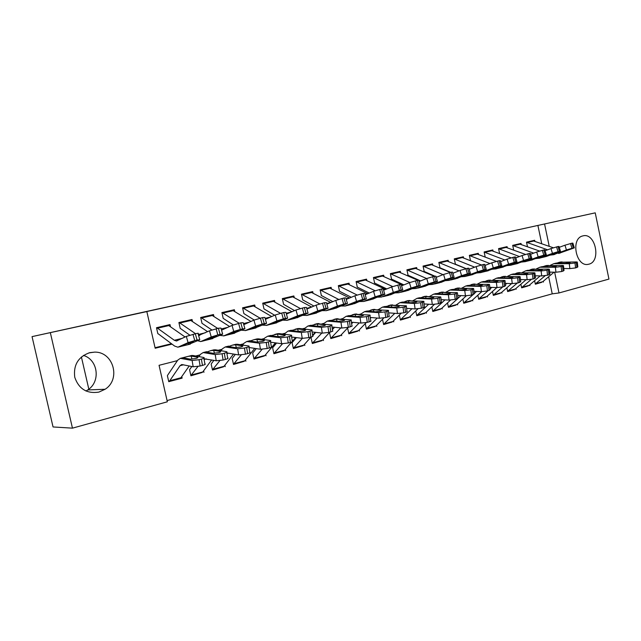 <?xml version="1.0" encoding="UTF-8"?>
<svg xmlns="http://www.w3.org/2000/svg" width="641" height="641" viewBox="0 0 641 641"><rect width="100%" height="100%" fill="white"/><g stroke="black" fill="none" stroke-linecap="round" stroke-linejoin="round"><path stroke-width="0.96" d="M83.434 355.41C98.113 359.705 100.869 381.772 87.737 389.944L85.934 391.026M89.788 352.654L94.539 352.133C113.353 351.516 121.181 379.28 105.092 389.263L98.866 392.108C86.88 393.919 78.835 388.975 74.749 377.277C73.274 364.913 78.29 356.708 89.788 352.654M582.949 235.888C595.433 232.266 601.498 261.56 588.831 264.188L588.462 264.268C576.155 267.601 570.226 238.596 582.693 235.952L582.949 235.888M177.445 360.627L159.056 365.306L167.349 401.787L72.457 428.156L53.051 426.954L32.05 336.621L595.233 212.844L608.95 279.083L559 292.961L554.649 272.201M167.069 400.569L552.238 293.85L559 292.961M170.434 326.461L170.009 324.594L156.5 327.719L157.862 333.729M192.436 321.269L192.036 319.498L178.895 322.543L180.233 328.472M213.862 316.221L213.485 314.539L200.681 317.503L202.003 323.352M234.726 311.31L234.366 309.715L221.906 312.592L223.196 318.369M255.054 306.534L254.709 305.004L242.57 307.816L243.844 313.513M274.861 301.887L274.54 300.421L262.706 303.161L263.956 308.786M294.179 297.36L293.866 295.95L282.328 298.618L283.562 304.179M313.008 292.945L312.712 291.591L301.462 294.195L302.672 299.684M331.381 288.65L331.101 287.344L320.123 289.884L321.309 295.301M349.313 284.452L349.033 283.194L338.328 285.67L339.498 291.03M366.812 280.357L366.548 279.147L356.092 281.567L357.245 286.856M383.895 276.367L383.639 275.197L373.431 277.553L374.568 282.785M400.577 272.473L400.329 271.335L390.361 273.635L391.483 278.811M416.874 268.667L416.642 267.561L406.899 269.813L408.005 274.925M432.803 264.949L432.571 263.876L423.052 266.079L424.142 271.135M448.371 261.32L448.147 260.278L438.845 262.425L439.918 267.425M463.587 257.77L463.371 256.753L454.277 258.86L455.334 263.796M478.474 254.301L478.258 253.315L469.364 255.366L470.406 260.254M493.025 250.903L492.825 249.942L484.123 251.953L485.149 256.793M507.271 247.586L507.071 246.649L498.562 248.62L499.571 253.395M521.205 244.341L521.013 243.428L512.688 245.351L513.665 249.982M541.741 282.312L535.355 284.219L534.61 280.686M528.208 285.91L521.654 287.857L520.877 284.203M514.386 289.58L507.648 291.583L506.847 287.793M500.268 293.33L493.338 295.389L492.504 291.455M485.83 297.168L478.715 299.275L477.841 295.197M471.079 301.086L463.755 303.249L462.85 299.01M455.983 305.092L448.46 307.319L447.514 302.905M440.551 309.186L432.811 311.478L431.826 306.879M424.767 313.385L416.802 315.733L415.769 310.933M408.605 317.672L400.417 320.091L399.327 315.076M392.068 322.062L383.639 324.554L382.509 319.338M375.137 326.557L366.452 329.121L365.306 323.841M357.79 331.165L348.856 333.801L347.686 328.456M340.018 335.884L330.82 338.592L329.634 333.192M321.814 340.716L312.335 343.504L311.125 338.039M303.145 345.675L293.378 348.544L292.152 343.007M284.003 350.755L273.939 353.712L272.689 348.111M264.372 355.963L253.996 359.016L252.722 353.335M244.221 361.308L233.524 364.457L232.234 358.712M223.541 366.796L212.508 370.049L211.193 364.216M202.308 372.429L190.922 375.786L189.592 369.881M552.238 293.85L548.648 276.736M543.272 281.279L543.44 282.064M529.738 284.852L529.907 285.662M515.909 288.514L516.085 289.339M501.783 292.248L501.959 293.097M487.344 296.062L487.529 296.927M472.577 299.964L472.77 300.853M457.482 303.954L457.682 304.868M442.042 308.033L442.242 308.97M426.249 312.207L426.457 313.169M410.08 316.478L410.296 317.463M393.534 320.845L393.75 321.862M376.588 325.316L376.812 326.365M359.232 329.891L359.465 330.98M341.445 334.578L341.693 335.7M323.224 339.385L323.481 340.547M304.539 344.305L304.812 345.507M285.381 349.345L285.662 350.595M265.735 354.521L266.023 355.819M245.567 359.817L245.872 361.179M224.863 365.258L225.183 366.676M203.606 370.835L203.942 372.325M181.772 376.563L182.124 378.126L168.751 381.675L167.389 375.698M541.701 243.612L537.895 225.432L142.23 312.552L146.845 311.582L155.178 348.239L172.036 344.129M155.058 347.71L171.484 343.72M534.85 241.16L534.666 240.271L526.509 242.154L527.447 246.625M81.399 356.941L88.819 389.151M32.05 336.621L146.845 311.582M72.457 428.156L50.375 332.823M537.895 225.432L595.233 212.844M549.225 246.296L544.562 223.997M378.599 309.459L378.11 309.579M360.747 314.002L359.905 314.21M342.438 318.657L341.22 318.962M323.657 323.433L322.054 323.841M304.395 328.328L302.384 328.841M284.628 333.36L282.184 333.985M264.332 338.52L261.432 339.257M243.492 343.824L240.111 344.682M222.074 349.273L218.196 350.258M200.072 354.874L195.665 355.995M180.498 378.214L182.124 378.126M532.783 240.704L553.367 247.779M558.559 253.467L574.328 247.867L573.334 247.947L571.868 243.195L572.87 243.123L574.296 247.755M549.93 255.15L553.335 254.725L566.428 249.966L564.969 245.207L571.868 243.195M559.273 247.314L564.969 245.207M526.541 242.298L547.646 249.822M554.185 254.557L554.954 254.301M570.49 243.524L571.956 248.283L573.334 247.947M571.956 248.283L566.428 249.966M535.299 283.971L545.219 275.686M563.808 268.523L569.849 268.603L569.296 263.691L575.025 263.01L575.578 267.922L569.849 268.603M550.202 265.358L553.752 263.715L569.296 263.691M559.521 262.249L576.147 261.937L577.285 262.041L575.025 263.01M535.315 284.035L542.751 281.711L554.04 272.193M569.665 262.818L569.593 262.225L570.482 262.305L569.769 262.794L565.218 263.339L556.003 263.235L560.747 262.185L561.5 263.315M569.593 262.225L561.22 262.177M577.317 262.329L577.829 266.928L575.578 267.922M519.13 243.86L539.578 251.056M540.355 257.962L553.247 253.524L546.428 256.424L560.482 251.264L559.441 251.352L557.966 246.537L559.008 246.465L560.442 251.144M536.004 258.555L539.442 258.147L552.462 253.387L550.988 248.572L557.966 246.537M545.098 250.767L550.988 248.572M512.712 245.487L533.697 253.139M544.786 256.857L541.156 257.698M556.556 246.873L558.039 251.689L559.441 251.352M558.039 251.689L552.462 253.387M505.18 247.089L525.5 254.413M530.716 260.318L546.316 254.733L545.235 254.822L543.744 249.958L544.834 249.886L546.276 254.613M521.774 262.041L525.243 261.64L538.176 256.889L536.693 252.017L543.744 249.958M530.612 254.293L536.693 252.017M498.586 248.748L519.426 256.536M524.971 261.736L539.057 257.001L531.501 260.054L527.038 261.175M542.31 250.302L543.792 255.174L545.235 254.822M543.792 255.174L538.176 256.889M490.918 250.383L511.109 257.85M516.326 263.868L531.83 258.291L530.7 258.379L529.202 253.459L530.331 253.387L531.79 258.155M507.215 265.598L510.717 265.214L523.561 260.47L522.062 255.543L529.202 253.459M515.781 257.906L522.062 255.543M484.147 252.081L504.836 260.006M510.452 265.31L524.546 260.567L516.67 263.755L512.608 264.725M527.727 253.812L529.226 258.74L530.7 258.379M529.226 258.74L523.561 260.47M476.351 253.756L496.406 261.368M501.607 267.489L517.007 261.929L515.829 262.017L514.314 257.033L515.5 256.961L516.958 261.784M492.328 269.236L495.87 268.875L508.609 264.132L507.095 259.148L514.314 257.033M500.613 261.608L507.095 259.148M469.388 255.487L489.916 263.547M495.597 268.964L509.699 264.204L501.959 267.377L497.857 268.355M512.808 257.402L514.322 262.385L515.829 262.017M514.322 262.385L508.609 264.132M521.598 287.617L531.333 279.388M549.682 272.121L555.939 272.225L555.37 267.265L561.147 266.576L561.716 271.544L555.939 272.225M536.309 268.924L539.898 267.225L555.37 267.265M545.82 265.727L562.373 265.47L563.471 265.574L561.147 266.576M521.614 287.673L529.21 285.309L540.211 275.902M555.883 266.352L555.819 265.743L556.676 265.823L555.931 266.335L551.34 266.888L542.19 266.744L547.005 265.67L547.775 266.848M555.819 265.743L547.478 265.662M563.503 265.879L564.032 270.518L561.716 271.544M507.6 291.343L517.167 283.146M520.54 280.197L521.261 279.572M535.243 275.798L541.709 275.934L541.124 270.927L546.949 270.23L547.534 275.245L541.709 275.934M522.103 272.569L525.732 270.814L541.124 270.927M531.814 269.276L548.287 269.084L549.345 269.196L546.949 270.23M507.608 291.391L515.372 288.979L526.085 279.7M541.797 269.957L541.725 269.34L542.55 269.428L541.773 269.957L537.15 270.51L528.48 270.366L532.959 269.228L533.737 270.454M541.725 269.34L533.432 269.228M549.385 269.508L549.922 274.188L547.534 275.245M493.29 295.148L502.72 286.952M505.477 284.516L506.694 283.434M520.46 279.556L527.158 279.724L526.549 274.66L532.431 273.963L533.032 279.035L527.158 279.724M507.576 276.303L511.246 274.484L526.549 274.66M517.495 272.898L533.881 272.786L534.898 272.89L532.431 273.963M493.298 295.197L501.23 292.737L511.63 283.586M527.391 273.643L527.319 273.026L528.112 273.106L527.303 273.667L522.639 274.22L514.018 274.036L518.601 272.874L519.386 274.156M527.319 273.026L519.066 272.874M534.939 273.218L535.491 277.938L533.032 279.035M478.659 299.035L488.009 290.798M490.061 288.963L491.807 287.392M505.332 283.394L512.263 283.61L511.638 278.49L517.567 277.785L518.192 282.913L512.263 283.61M492.729 280.117L496.422 278.242L511.638 278.49M502.856 276.616L519.138 276.567L520.115 276.672L517.567 277.785M478.675 299.083L486.775 296.575L496.855 287.577M512.656 277.409L512.576 276.792L513.337 276.872L512.496 277.457L507.784 278.01L499.219 277.785L503.906 276.6L504.379 276.6L504.707 277.938M512.576 276.792L504.379 276.6M520.155 277.016L520.732 281.776L518.192 282.913M461.456 257.201L481.375 264.965M486.551 271.199L501.831 265.646L500.605 265.743L499.083 260.703L500.317 260.623L501.791 265.502M454.974 263.996L466.127 268.627M477.104 272.954L480.67 272.617L493.298 267.882L491.775 262.834L499.083 260.703M485.077 265.398L491.775 262.834M454.301 258.972L474.644 267.169M480.405 272.705L494.499 267.93L487.328 270.927L482.753 272.072M497.536 261.071L499.067 266.119L500.605 265.743M499.067 266.119L493.298 267.882M463.707 303.017L472.97 294.732M474.276 293.538L476.567 291.447M489.852 287.32L497.023 287.585L496.374 282.401L502.36 281.695L503.001 286.888L497.023 287.585M477.529 284.027L481.263 282.08L496.374 282.401M487.881 280.405L504.05 280.438L504.988 280.542L502.36 281.695M463.715 303.057L472 300.493L481.744 291.655M497.568 281.271L497.496 280.638L498.217 280.726L497.344 281.335L492.592 281.896L484.083 281.623L488.883 280.413L489.347 280.413L489.692 281.808M497.496 280.638L489.347 280.413M505.028 280.902L505.621 285.702L503.001 286.888M446.224 260.719L466.023 268.651M471.143 274.989L486.303 269.46L485.021 269.557L483.482 264.453L484.772 264.372L486.255 269.308M439.582 267.609L450.671 272.345M461.52 276.76L465.118 276.447L477.625 271.72L476.095 266.616L483.482 264.453M469.18 269.276L476.095 266.616M438.869 262.53L459.02 270.879M464.853 276.535L478.947 271.744L471.496 274.877L466.64 276.063M481.904 264.837L483.442 269.941L485.021 269.557M483.442 269.941L477.625 271.72M448.412 307.087L457.634 298.706M458.267 298.113L460.975 295.597M473.995 291.335L481.415 291.647L480.75 286.415L486.791 285.702L487.448 290.95L481.415 291.647M461.977 288.033L465.751 286.014L480.75 286.415M472.553 284.292L488.61 284.396L489.5 284.5L486.791 285.702M448.42 307.119L456.889 304.507L466.311 295.822M482.136 285.221L482.056 284.588L482.745 284.668L481.832 285.301L477.04 285.87L468.595 285.557L473.499 284.308L473.963 284.316L474.324 285.774M482.056 284.588L473.963 284.316M489.548 284.884L490.149 289.716L487.448 290.95M430.64 264.324L450.311 272.433M455.374 278.875L470.406 273.354L469.068 273.467L467.513 268.299L468.859 268.21L470.358 273.202M423.845 271.311L434.854 276.159M436 276.656L436.914 277.056M445.559 280.654L449.189 280.365L461.584 275.654L460.03 270.486L467.513 268.299M452.891 273.258L460.03 270.486M423.076 266.175L443.027 274.66M455.719 278.755L450.719 279.981L463.018 275.646L457.201 278.394M465.895 268.683L467.449 273.859L469.068 273.467M467.449 273.859L461.584 275.654M432.763 311.246L445.014 299.86M457.754 295.445L465.438 295.813L464.749 290.517L470.847 289.804L471.528 295.108L465.438 295.813M446.064 292.136L449.878 290.036L464.749 290.517M456.865 288.266L472.802 288.45L473.643 288.554L472.457 289.387L470.847 289.804M432.771 311.278L441.433 308.609L450.535 300.068M466.336 289.259L466.247 288.626L466.904 288.698L465.943 289.371L461.111 289.932L452.738 289.58L457.762 288.306L458.595 289.828M466.247 288.626L458.219 288.306M473.691 288.955L474.316 293.826L471.528 295.108M414.703 268.01L434.229 276.303M439.229 282.849L454.116 277.353L452.714 277.465L451.152 272.233L452.554 272.145L454.068 277.184M407.732 275.101L418.773 280.101M418.942 280.173L420.6 280.926M429.23 284.636L432.891 284.38L445.142 279.676L443.58 274.444L451.152 272.233M436.2 277.337L443.58 274.444M406.915 269.901L426.642 278.539M439.574 282.729L434.446 283.995L446.705 279.652L447.835 279.556L441.088 282.361M449.493 272.633L451.056 277.865L452.714 277.465M451.056 277.865L445.142 279.676M416.754 315.508L428.677 304.227M441.112 299.643L449.069 300.084L448.363 294.724L454.509 294.011L455.214 299.371L449.069 300.084M429.766 296.342L433.612 294.163L448.363 294.724M440.808 292.336L456.608 292.608L457.394 292.705L456.16 293.586L454.509 294.011M416.762 315.532L425.624 312.8L434.414 304.403M450.15 293.402L450.062 292.761L450.679 292.833L449.678 293.53L444.798 294.099L436.497 293.698L441.641 292.392L442.106 292.4L442.498 293.995M450.062 292.761L442.106 292.4M457.45 293.129L458.091 298.041L455.214 299.371M398.39 271.784L417.772 280.269M418.877 280.766L419.887 281.207M422.691 286.92L437.426 281.447L435.968 281.559L434.39 276.263L435.856 276.175L437.378 281.271M391.242 278.979L403.902 284.884M412.5 288.714L416.193 288.49L428.292 283.803L426.722 278.506L434.39 276.263M419.102 281.519L426.722 278.506M390.377 273.715L409.871 282.505M423.036 286.807L417.788 288.097L429.991 283.747L431.177 283.651L424.59 286.423M432.691 276.672L434.269 281.976L435.968 281.559M434.269 281.976L428.292 283.803M400.369 319.867L411.939 308.714M424.062 303.946L432.298 304.451L431.569 299.035L437.771 298.313L438.5 303.738L432.298 304.451M413.076 300.653L416.962 298.377L431.569 299.035M424.366 296.503L440.76 296.959L437.771 298.313M400.369 319.891L409.439 317.095L417.932 308.818M433.572 297.64L433.484 296.991L434.061 297.071L433.012 297.801L428.092 298.369L419.871 297.913L425.143 296.575L425.6 296.583L426.009 298.257M433.484 296.991L425.6 296.583M440.816 297.4L441.473 302.36L438.5 303.738M381.691 275.646L400.97 284.356M401.274 284.5L402.941 285.261M405.753 291.086L420.328 285.646L418.797 285.766L417.203 280.397L418.741 280.301L420.272 285.461M374.368 282.945L386.787 288.931M395.361 292.889L399.079 292.705L411.025 288.033L409.439 282.665L417.203 280.397M401.578 285.814L409.439 282.665M373.447 277.625L392.701 286.567M406.098 290.974L400.721 292.304L412.868 287.945L414.102 287.849L407.684 290.581M415.464 280.814L417.051 286.19L418.797 285.766M417.051 286.19L411.025 288.033M401.082 313.329L392.877 321.494L383.59 324.346L394.792 313.321M406.57 308.345L415.104 308.938L414.35 303.449L420.616 302.728L421.361 308.217L415.104 308.938M395.978 305.068L399.904 302.704L414.35 303.449M407.524 300.773L423.701 301.318C424.342 301.542 423.893 301.863 422.347 302.28L420.616 302.728M416.578 301.983L416.49 301.334L417.027 301.406L415.929 302.167L410.969 302.744L402.828 302.231L408.237 300.861L409.118 302.632M416.49 301.334L408.686 300.877M423.765 301.783L424.446 306.783C425.079 307.007 424.63 307.335 423.092 307.768L421.361 308.217M364.593 279.596L385.578 289.411M388.398 295.365L402.796 289.948L401.186 290.069L399.583 284.636L401.202 284.54L402.74 289.756M357.077 287.016L369.256 293.065M377.797 297.16L381.547 297.015L393.326 292.368L391.723 286.936L399.583 284.636M383.598 290.213L391.723 286.936M356.1 281.623L375.121 290.742M388.742 295.245L383.214 296.615L395.305 292.256L396.603 292.144L390.369 294.844M397.797 285.069L399.407 290.509L401.186 290.069M399.407 290.509L393.326 292.368M383.855 317.92L375.914 325.997L366.412 328.913L377.22 318.056M388.638 312.848L397.476 313.529L396.707 307.976L403.021 307.247L403.798 312.808L397.476 313.529M378.454 309.603L382.421 307.135L396.707 307.976M390.265 305.148L406.218 305.789C406.891 306.013 406.418 306.35 404.8 306.791L403.021 307.247M399.167 306.43L399.079 305.781L399.567 305.853L398.422 306.654L393.414 307.231L385.369 306.662L390.906 305.26L391.363 305.268L391.811 307.119M399.079 305.781L391.363 305.268M406.29 306.27L406.987 311.31C407.652 311.55 407.187 311.895 405.569 312.343L403.798 312.808M347.077 283.651L367.79 293.666M370.602 299.74L384.816 294.355L383.134 294.491L381.515 288.987L383.206 288.883L384.76 294.155M339.369 291.182L351.284 297.304M359.785 301.542L363.575 301.446L375.169 296.815L373.551 291.31L381.515 288.987M365.162 294.74L373.551 291.31M338.336 285.718L357.117 295.02M370.947 299.627L365.186 301.062L377.301 296.671L378.663 296.559L372.613 299.219M379.68 289.428L381.299 294.94L383.134 294.491M381.299 294.94L375.169 296.815M348.808 333.576L359.216 322.92M370.25 317.455L379.4 318.24L378.599 312.624L384.977 311.895L385.778 317.519L379.4 318.24M360.498 314.258L364.497 311.678L378.599 312.624M347.47 328.184L348.279 327.319M351.605 323.769L352.951 322.327M372.581 309.627L388.294 310.372C388.991 310.605 388.502 310.957 386.803 311.422L384.977 311.895M348.808 333.584L358.543 330.604L366.235 322.591M370.37 318.289L371.091 317.527M381.315 310.989L381.219 310.34L380.466 311.246L375.41 311.83L367.477 311.197L373.15 309.763L374.08 311.726M381.219 310.34L373.599 309.779M388.366 310.869L389.079 315.957C389.784 316.205 389.287 316.566 387.597 317.039L385.778 317.519M329.137 287.793L349.545 298.017M352.358 304.235L366.38 298.882L364.609 299.026L362.974 293.442L364.753 293.33L366.315 298.674M321.229 295.445L332.855 301.631M341.324 306.029L345.138 305.981L356.54 301.382L354.906 295.797L362.974 293.442M346.252 299.387L354.906 295.797M320.131 289.916L338.672 299.411M352.702 304.122L346.829 305.573L358.832 301.198L360.266 301.078L354.417 303.698M361.091 293.899L362.726 299.483L364.609 299.026M362.726 299.483L356.54 301.382M310.749 292.048L330.836 302.48L326.646 303.489M333.649 308.842L347.454 303.522L345.595 303.674L343.945 298.017L345.82 297.905L347.39 303.305M302.632 299.82L313.954 306.069M322.006 310.476L314.787 313.457L308.65 314.963L315.436 312.151L321.958 310.3M322.391 310.629L326.229 310.637L337.422 306.061L335.772 300.413L343.945 298.017M326.838 304.155L335.772 300.413M301.47 294.219L319.763 303.914M333.985 308.73L328 310.204L339.882 305.845L341.381 305.717L335.748 308.297M342.014 298.482L343.664 304.146L345.595 303.674M343.664 304.146L337.422 306.061M291.895 296.406L311.638 307.055M314.451 313.569L328.032 308.289L326.077 308.449L324.41 302.72L326.381 302.592L327.968 308.065M283.562 304.307L294.556 310.605M302.961 315.34L306.823 315.412L317.792 310.869L316.133 305.14L324.41 302.72M306.903 309.066L316.133 305.14M282.328 298.634L300.373 308.545M322.431 303.193L324.098 308.938L326.077 308.449M324.098 308.938L317.792 310.869M272.569 300.877L291.935 311.734M294.748 318.417L308.089 313.185L306.029 313.353L304.355 307.544L306.422 307.408L308.025 312.952M264.004 308.906L274.644 315.244M283.01 320.163L286.904 320.316L297.632 315.813L295.958 309.996L304.355 307.544M286.431 314.114L295.958 309.996M262.714 303.153L280.494 313.297M295.084 318.305L288.779 319.859L300.453 315.516L302.119 315.372L296.935 317.848M302.312 308.033L303.994 313.858L306.029 313.353M303.994 313.858L297.632 315.813M252.738 305.461L271.712 316.542M274.516 323.401L287.609 318.216L285.429 318.393L283.739 312.504L285.926 312.359L287.537 317.968M243.941 313.617L254.213 320.003M262.53 325.115L266.456 325.356L276.92 320.885L275.229 314.987L283.739 312.504M265.398 319.314L275.229 314.987M242.627 307.8L260.094 318.192M274.845 323.288L268.459 324.835L279.933 320.548L281.687 320.388L274.845 323.288L276.752 322.816M281.647 313.008L283.338 318.906L285.429 318.393M283.338 318.906L276.92 320.885M232.387 310.172L250.935 321.462M253.74 328.512L266.56 323.376L264.268 323.577L262.554 317.599L264.861 317.439L266.488 323.128M223.348 318.465L233.284 324.907M241.497 330.195L245.447 330.524L255.639 326.101L253.932 320.123L262.554 317.599M243.78 324.666L253.932 320.123M222.018 312.568L239.165 323.224M254.068 328.4L247.53 329.979L258.852 325.716L260.703 325.548L254.068 328.4L256.023 327.92M260.406 318.12L262.113 324.106L264.268 323.577M262.113 324.106L255.639 326.101M211.506 315.003L229.582 326.509M232.395 333.769L244.926 328.689L242.498 328.905L240.776 322.84L243.211 322.671L244.846 328.424M202.203 323.433L211.842 329.971M219.887 335.403L223.853 335.844L233.749 331.461L232.034 325.396L240.776 322.84M222.171 329.899L232.034 325.396M200.849 317.463L217.668 328.4M232.715 333.657L225.88 335.339L237.178 331.028L239.125 330.852L232.715 333.657L234.726 333.168M238.564 323.368L240.287 329.442L242.498 328.905M240.287 329.442L233.749 331.461M190.056 319.955L207.644 331.693M210.448 339.177L222.675 334.153L220.111 334.378L218.373 328.224L220.945 328.04L222.595 333.873M180.49 328.537L189.84 335.187M197.668 340.74L200.689 341.581L211.242 336.974L209.503 330.82L218.373 328.224M198.574 335.443L209.503 330.82M179.119 322.487L195.569 333.713M210.769 339.065L203.742 340.796L214.895 336.493L216.954 336.301L210.769 339.065L212.836 338.552M216.105 328.777L217.844 334.939L220.111 334.378M217.844 334.939L211.242 336.974M168.022 325.051L185.081 336.998M187.885 344.73L199.792 339.77L197.083 340.018L195.329 333.777C197.989 333.16 198.894 333.088 198.045 333.568L199.712 339.482M158.191 333.785L174.624 346.068L177.902 347.19L188.077 342.647L186.323 336.405L195.329 333.777M156.789 327.655L174.32 340.267L176.467 340.996L186.323 336.405M188.206 344.618L180.978 346.396L186.683 343.744L191.963 342.118L194.143 341.909L188.206 344.618L190.329 344.097M192.981 334.338L194.744 340.587L197.083 340.018M194.744 340.587L188.077 342.647M348.239 327.327L340.748 335.331L330.772 338.376L340.748 327.92M351.372 322.175L360.859 323.072L360.034 317.391L366.468 316.654L367.293 322.351L360.859 323.072M342.086 319.042L346.116 316.334L360.034 317.391M329.45 332.903L330.251 332.03M332.391 329.674L334.578 327.279M354.441 314.226L369.905 315.068C370.634 315.316 370.113 315.684 368.343 316.173L366.468 316.654M351.597 323.737L352.919 322.319M362.998 315.668L362.91 315.019L362.053 315.957L356.949 316.542L349.121 315.853L354.938 314.378L355.891 316.454M362.91 315.019L355.386 314.402M369.977 315.588L370.714 320.724C371.451 320.989 370.939 321.365 369.16 321.862L367.293 322.351M329.827 332.134L322.503 340.171L312.287 343.288L321.806 333.072M331.99 327.006L341.829 328.032L340.972 322.279L347.47 321.542L348.319 327.303L341.829 328.032M323.2 323.953L327.271 321.109L340.972 322.279M310.989 337.735L311.798 336.813M311.871 330.508L312.68 335.788L315.741 332.375M335.844 318.938L351.036 319.891C351.805 320.147 351.252 320.532 349.393 321.045L347.47 321.542M332.342 329.37L334.281 327.247M344.217 320.468L344.121 319.819L343.151 320.796L337.999 321.381L330.283 320.628L336.261 319.114L337.238 321.309M344.121 319.819L336.701 319.138M351.116 320.436L351.877 325.62C352.646 325.884 352.101 326.285 350.242 326.806L348.319 327.303M293.33 348.335L302.376 338.376M312.087 331.95L322.287 333.128L321.405 327.303L327.968 326.557L328.841 332.391L322.287 333.128M303.818 329.009L307.92 326.013L321.405 327.303M292.056 342.687L296.414 337.623M316.766 323.769L331.669 324.835C332.471 325.107 331.894 325.508 329.939 326.053L327.968 326.557M293.378 348.319L303.81 345.138L310.941 337.07M312.592 335.211L315.164 332.302M324.931 325.388L325.155 324.803C325.788 325.011 325.324 325.332 323.761 325.764L318.553 326.349L310.997 325.54L317.103 323.977L318.104 326.301M324.835 324.747L317.535 324.001M331.75 325.404L332.535 330.636C333.336 330.916 332.767 331.333 330.812 331.878L328.841 332.391M273.891 353.503L282.481 343.784M291.647 337.014L302.223 338.36L301.31 332.455L307.928 331.709L308.842 337.623L302.223 338.36M283.931 334.201L288.065 331.044L301.31 332.455M272.641 347.775L276.583 343.031M297.192 328.737L299.283 328.496L311.782 329.923C312.616 330.195 312.015 330.62 309.956 331.189L307.928 331.709M273.979 353.471L284.636 350.226L291.639 342.054M292.44 341.124L295.541 337.511M305.132 330.435L305.308 329.851C305.973 330.075 305.485 330.411 303.842 330.86L298.594 331.453L291.142 330.556L297.432 328.961L298.466 331.437M305.036 329.803L297.865 328.993M312.68 335.788C313.521 336.084 312.912 336.517 310.861 337.094L308.842 337.623M253.948 358.8L262.113 349.297M270.63 342.19L281.607 343.728L280.662 337.751L287.352 337.006L288.29 342.991L281.607 343.728M263.507 339.546L264.749 337.999L267.682 336.213L280.662 337.751M252.722 352.983L256.24 348.608M277.088 333.825L279.139 333.6L291.351 335.139C292.232 335.427 291.591 335.868 289.436 336.469L287.352 337.006M254.076 358.76L264.965 355.443L275.406 342.863M284.804 335.628L284.933 335.043C285.622 335.267 285.109 335.62 283.386 336.1L278.082 336.693L270.782 335.724L277.241 334.081L278.306 336.717M284.708 335.003L277.665 334.113M291.447 335.748L292.28 341.084C293.161 341.389 292.52 341.837 290.365 342.446L288.29 342.991M233.476 364.24L241.248 354.922M249.029 347.494L260.422 349.257L259.445 343.199L266.199 342.446L267.169 348.512L260.422 349.257M242.538 345.05L243.892 343.304L246.745 341.517L259.445 343.199M232.282 358.335L235.343 354.369M256.448 339.057L258.451 338.849L270.366 340.499C271.279 340.804 270.606 341.268 268.339 341.893L266.199 342.446M233.661 364.184L244.782 360.803L254.717 348.375M263.916 340.956L263.996 340.371C264.717 340.603 264.172 340.98 262.361 341.477L257.009 342.078L250.006 341.068L253.98 339.682L256.921 339.377L257.594 342.118M263.82 340.339L256.921 339.377M270.462 341.132L271.319 346.517C272.241 346.837 271.568 347.31 269.308 347.951L267.169 348.512M212.459 369.825L219.855 360.659M227.355 353.007L238.636 354.93L237.627 348.792L244.445 348.039L245.447 354.185L238.636 354.93M221.001 350.731L222.467 348.744L225.223 346.973L237.627 348.792M211.298 363.832L213.886 360.33M235.247 344.433L237.202 344.241L248.788 346.012C249.742 346.324 249.029 346.813 246.649 347.47L244.445 348.039M212.692 369.753L224.062 366.299L233.476 354.056M242.442 346.428L242.482 345.844C243.235 346.092 242.659 346.485 240.752 347.005L235.351 347.606L228.549 346.525L232.659 345.082L235.608 344.786L236.313 347.654M242.346 345.82L235.608 344.786M248.892 346.669L249.782 352.109C250.735 352.438 250.03 352.935 247.65 353.608L245.447 354.185M190.874 375.554L197.925 366.5M204.006 358.792L216.233 360.771L215.192 354.553L222.074 353.792L223.116 360.026L216.233 360.771M198.854 356.588L200.441 354.345L203.109 352.574L215.192 354.553M189.744 369.472L191.843 366.5M212.764 350.306L215.36 349.778L226.602 351.677C227.595 351.997 226.842 352.51 224.342 353.215L222.074 353.792M191.162 375.474L202.788 371.948L211.65 359.913M220.368 352.053L220.36 351.476C221.145 351.733 220.536 352.141 218.533 352.694L213.076 353.295L206.49 352.141L210.753 350.635L213.701 350.347L214.439 353.335M220.272 351.46L213.701 350.347M226.722 352.358L227.635 357.854C228.629 358.199 227.875 358.72 225.376 359.433L223.116 360.026M168.695 381.435L169.793 380.706L180.073 365.674L181.756 364.529L193.181 366.78L192.1 360.474L199.055 359.713L200.128 366.027L193.181 366.78M167.605 375.265L177.797 360.098L180.361 358.343L192.1 360.474M191.058 355.635L192.901 355.475L203.782 357.502C204.816 357.838 204.022 358.383 201.386 359.112L199.055 359.713M169.048 381.347L180.938 377.749L189.215 365.955M197.668 357.838L197.604 357.269C198.422 357.534 197.773 357.958 195.673 358.543L190.161 359.152L183.831 357.926L183.991 357.422L188.23 356.348L191.178 356.059L191.947 359.168M197.564 357.261L191.178 356.059M203.902 358.207L204.848 363.767C205.881 364.12 205.088 364.673 202.46 365.418L200.128 366.027M553.335 254.725L554.609 254.413M558.904 253.355L560.17 253.043M527.399 242.498L534.193 240.928M559.264 252.714L559.345 253.195M562.013 261.865L560.747 262.185M556.46 263.267L555.186 263.595M542.751 281.711L536.02 283.498M576.948 267.561L576.395 262.658M539.442 258.147L540.748 257.826M545.138 256.745L546.428 256.424M513.585 245.703L520.532 244.093M545.491 256.088L545.579 256.584M525.243 261.64L526.573 261.312M531.06 260.206L532.383 259.885M499.483 248.972L506.574 247.33M531.413 259.533L531.501 260.054M510.717 265.214L512.079 264.885M516.67 263.755L518.024 263.419M485.061 252.314L492.312 250.631M517.015 263.05L517.111 263.595M495.87 268.875L497.256 268.531M501.959 267.377L503.337 267.033M470.318 255.727L477.729 254.004M502.288 266.656L502.392 267.217M548.295 265.342L547.005 265.67M542.623 266.776L541.325 267.105M529.21 285.309L522.327 287.136M563.11 271.175L562.55 266.215M534.274 268.9L532.959 269.228M528.48 270.366L527.15 270.702M515.372 288.979L508.337 290.846M548.968 274.869L548.384 269.861M519.947 272.529L518.601 272.874M514.018 274.036L512.656 274.38M501.23 292.737L494.043 294.644M534.498 278.651L533.897 273.587M505.284 276.247L503.906 276.6M499.219 277.785L497.833 278.138M486.775 296.575L479.428 298.522M519.691 282.521L519.074 277.401M480.67 272.617L482.096 272.265M486.896 271.079L488.314 270.734M455.246 259.22L462.826 257.458M487.224 270.334L487.328 270.927M490.285 280.053L488.883 280.413M484.083 281.623L482.657 281.984M472 300.493L464.485 302.488M504.539 286.479L503.898 281.303M465.118 276.447L466.576 276.087M471.496 274.877L472.938 274.516M439.83 262.786L447.586 260.991M471.808 274.1L471.92 274.717M474.941 283.947L473.499 284.308M468.595 285.557L467.137 285.926M456.889 304.507L449.205 306.542M489.027 290.533L488.362 285.301M424.062 266.44L431.994 264.605M456.031 277.962L456.152 278.603M459.236 287.929L457.762 288.306M452.738 289.58L451.248 289.956M441.433 308.609L433.572 310.693M473.138 294.692L472.457 289.387M407.924 270.181L416.041 268.299M439.878 281.904L439.998 282.577M443.155 292.008L441.641 292.392M436.497 293.698L434.975 294.083M425.624 312.8L417.579 314.939M456.865 298.938L456.16 293.586M419.006 281.191L419.535 281.062M391.411 274.003L399.72 272.08M423.332 285.942L423.461 286.647M426.69 296.182L425.143 296.575M419.871 297.913L418.309 298.305M409.439 317.095L401.21 319.282M440.183 303.297L439.462 297.881M401.458 285.429L402.652 285.141M374.496 277.922L383.006 275.95M406.378 290.077L406.514 290.822M409.823 300.461L408.237 300.861M402.828 302.231L401.226 302.64M392.877 321.494L384.448 323.729M423.092 307.768L422.347 302.28M383.47 289.772L385.361 289.315M357.181 281.936L365.891 279.917M389.007 294.315L389.151 295.092M392.532 304.844L390.906 305.26M385.369 306.662L383.727 307.079M375.914 325.997L367.285 328.288M405.569 312.343L404.8 306.791M363.575 301.446L365.258 301.03M365.017 294.227L367.638 293.594M339.442 286.046L348.359 283.979M371.203 298.65L371.355 299.475M374.817 309.339L373.15 309.763M367.477 311.197L365.787 311.63M358.543 330.604L349.698 332.951M387.597 317.039L386.803 311.422M345.138 305.981L346.869 305.557M346.076 298.802L349.465 297.985M321.261 290.261L330.403 288.138M352.943 303.097L353.103 303.962M326.229 310.637L328.008 310.204M302.624 294.58L311.999 292.408M334.209 307.656L334.386 308.569M306.823 315.412L308.65 314.963M314.787 313.457L316.59 313.008M306.686 308.313L311.286 307.199M283.514 299.002L293.129 296.775M314.995 312.327L315.18 313.305M286.904 320.316L288.779 319.859M286.182 313.265L291.222 312.047M263.916 303.546L273.779 301.262M295.269 317.127L295.469 318.152M266.456 325.356L268.371 324.883M265.118 318.345L270.606 317.023M243.804 308.201L253.924 305.861M275.013 322.038L275.229 323.136M245.447 330.524L247.418 330.043M243.468 323.577L249.429 322.135M223.164 312.984L233.556 310.581M254.213 327.102L254.445 328.248M223.853 335.844L225.88 335.339M221.201 328.953L227.659 327.391M201.979 317.896L212.644 315.42M232.843 332.302L233.084 333.512M201.659 341.308L203.742 340.796M198.301 334.482L205.272 332.799M180.217 322.936L191.17 320.396M210.873 337.655L211.129 338.913M178.839 346.925L180.978 346.396M174.32 340.267L182.244 338.36M157.854 328.12L169.112 325.508M188.294 343.159L188.558 344.465M356.652 313.946L354.938 314.378M349.121 315.853L347.39 316.293M340.748 335.331L331.677 337.735M369.16 321.862L368.343 316.173M338.015 318.673L336.261 319.114M330.291 320.628L328.521 321.077M322.503 340.171L313.217 342.639M350.242 326.806L349.393 321.045M318.906 323.521L317.103 323.977M310.973 325.532L309.154 325.989M303.81 345.138L294.283 347.662M330.812 331.878L329.939 326.053M299.283 328.496L297.432 328.961M291.142 330.556L289.275 331.036M284.636 350.226L274.861 352.822M310.861 337.094L309.956 331.189M279.139 333.6L277.241 334.081M270.782 335.724L268.867 336.213M264.965 355.443L254.934 358.111M290.365 342.446L289.436 336.469M258.451 338.849L256.504 339.345M249.87 341.028L247.899 341.525M249.99 347.638L249.093 347.871M244.782 360.803L234.494 363.535M269.308 347.951L268.339 341.893M237.202 344.241L235.199 344.746M228.38 346.477L226.353 346.989M228.452 353.199L226.922 353.592M224.062 366.299L213.501 369.104M247.65 353.608L246.649 347.47M215.36 349.778L213.301 350.306M206.29 352.077L204.207 352.606M206.306 358.904L204.118 359.473M202.788 371.948L191.939 374.833M225.376 359.433L224.342 353.215M192.901 355.475L190.778 356.011M183.566 357.846L181.427 358.383M183.534 364.777L180.073 365.674M180.938 377.749L169.793 380.706M202.46 365.418L201.386 359.112M105.092 389.263L87.737 389.944M94.539 352.133L88.891 352.895M588.462 264.268L587.821 264.372M553.063 254.822L554.08 254.565M560.571 261.985L558.431 262.53M555.907 263.171L553.752 263.715M539.169 258.243L540.243 257.978M546.861 265.462L544.674 266.015M542.094 266.664L539.898 267.225M532.855 269.012L530.62 269.581M527.984 270.246L525.732 270.814M518.529 272.641L516.245 273.218M513.545 273.907L511.246 274.484M503.874 276.351L501.542 276.944M498.778 277.641L496.422 278.242M488.891 280.149L486.503 280.758M483.675 281.471L481.263 282.08M473.555 284.035L471.111 284.66M468.218 285.389L465.751 286.014M457.858 288.017L455.358 288.65M452.402 289.395L449.878 290.036M441.793 292.088L439.229 292.737M436.2 293.506L433.612 294.163M425.336 296.254L422.715 296.919M419.615 297.712L416.962 298.377M408.485 300.525L405.793 301.214M402.612 302.015L399.904 302.704M391.218 304.908L388.454 305.605M385.201 306.43L382.421 307.135M363.327 301.534L365.13 301.094M373.511 309.395L370.69 310.108M367.349 310.957L364.497 311.678M344.898 306.069L346.789 305.605M325.997 310.725L327.968 310.236M306.598 315.5L308.521 315.027M286.687 320.404L288.658 319.923M266.239 325.436L268.259 324.939M245.231 330.612L247.314 330.099M223.645 335.924L225.784 335.395M221.522 330.083L222.002 329.971M201.458 341.389L203.662 340.844M199.287 335.467L199.8 335.347M178.647 347.005L180.906 346.452M176.467 340.996L176.964 340.876M355.362 313.994L352.47 314.723M349.041 315.596L346.116 316.334M363.375 315.492L363.319 315.084M336.749 318.705L333.777 319.458M330.267 320.348L327.271 321.109M344.546 320.308L344.481 319.875M317.656 323.545L314.611 324.322M311.005 325.235L307.92 326.013M325.219 325.243L325.155 324.803M298.065 328.512L294.932 329.306M291.23 330.243L288.065 331.044M305.38 330.315L305.308 329.851M277.946 333.608L274.725 334.426M270.927 335.387L267.682 336.213M285.005 335.515L284.933 335.043M257.281 338.849L253.98 339.682M250.078 340.675L246.745 341.517M264.076 340.868L263.996 340.371M236.056 344.225L232.659 345.09M228.653 346.1L225.223 346.973M242.562 346.356L242.482 345.844M214.246 349.754L210.753 350.635M206.634 351.685L203.109 352.574M220.448 352.005L220.36 351.476M191.819 355.435L188.23 356.348M183.991 357.422L180.361 358.343M197.7 357.814L197.604 357.269"/></g></svg>
